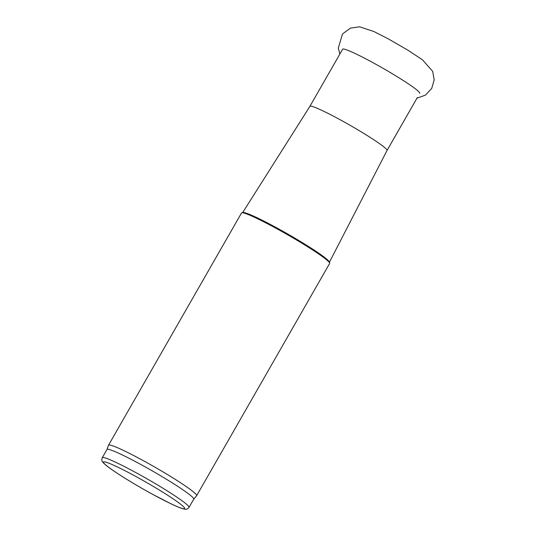 <?xml version="1.0" encoding="UTF-8"?>
<svg xmlns="http://www.w3.org/2000/svg" width="536" height="536" viewBox="0 0 536 536"><rect width="100%" height="100%" fill="white"/><g stroke="black" fill="none" stroke-linecap="round" stroke-linejoin="round"><path stroke-width="0.8" d="M106.972 449.51L108.5 445.248A50.779 4 29.8 0 1 108.527 445.202L241.515 212.986A50.779 4 29.8 0 1 241.81 212.792A50.779 4 29.8 0 1 287.564 234.748A50.779 4 29.8 0 1 329.66 263.102A50.779 4 29.8 0 1 329.64 263.457L196.652 495.666A50.779 4 29.8 0 1 196.618 495.713L193.717 499.19A49.982 3.94 29.8 0 0 152.318 470.91A49.982 3.94 29.8 0 0 106.986 449.483L102.269 457.724A49.982 3.94 29.8 0 1 147.601 479.144A49.982 3.94 29.8 0 1 189.014 507.404C187.627 508.999 186.34 509.595 185.161 509.2L183.473 508.905C180.726 508.182 176.505 506.453 170.816 503.719L152.17 494.085C137.712 486.132 125.203 478.621 114.65 471.553C109.418 468.029 105.793 465.268 103.783 463.258L102.671 461.958C101.726 461.141 101.592 459.727 102.269 457.724M108.527 445.202A50.779 4 29.8 0 1 154.576 466.963A50.779 4 29.8 0 1 196.652 495.666M241.81 212.792L242.888 212.504A49.982 3.94 29.8 0 1 287.926 234.118A49.982 3.94 29.8 0 1 329.365 262.03L329.66 263.102M242.681 212.558L309.922 106.316A44.428 3.504 29.8 0 1 309.922 106.316A44.428 3.504 29.8 0 1 350.209 125.37A44.428 3.504 29.8 0 1 387.032 150.482A44.428 3.504 29.8 0 1 387.026 150.489L329.419 262.231M309.915 106.322L342.631 49.198A44.428 3.504 29.8 0 1 382.925 68.24A44.428 3.504 29.8 0 1 419.742 93.365M152.117 494.045A46.813 3.692 29.8 0 1 105.525 462.065A46.813 3.692 29.8 0 1 174.562 499.82A46.813 3.692 29.8 0 1 152.117 494.045M339.864 54.029L338.296 48.052L342.484 33.969L350.397 28.127L359.589 26.8L373.793 31.483L388.024 38.713L408.084 50.29L422.395 59.757L432.679 71.335L434.18 79.904L431.721 88.406L425.45 95.12L416.975 98.189M387.026 150.482L417.33 97.565M189.014 507.404L193.737 499.17"/></g></svg>
